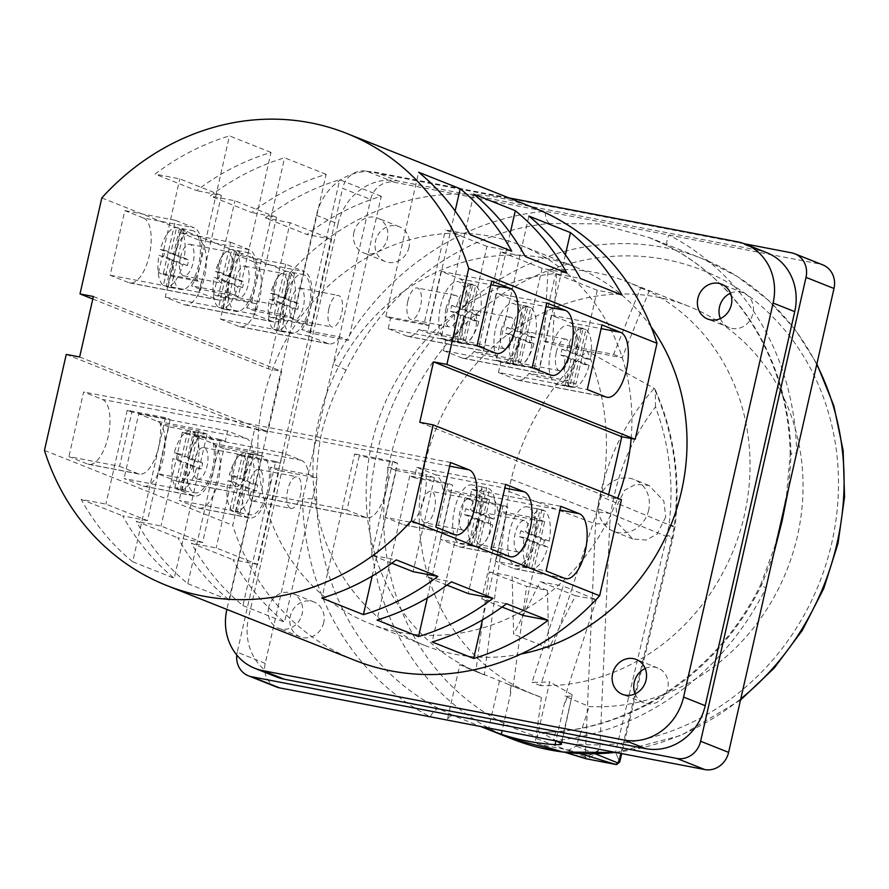 <?xml version="1.0" encoding="UTF-8"?>
<svg xmlns="http://www.w3.org/2000/svg" width="889" height="889" viewBox="0 0 889 889"><rect width="100%" height="100%" fill="white"/><g stroke="black" fill="none" stroke-linecap="round" stroke-linejoin="round"><path stroke-width="0.67" stroke-dasharray="4.45 3.33" d="M268.667 607.576A18.758 16.969 -68.3 0 0 278.457 628.223A18.758 16.969 -68.3 0 0 302.104 614.01A18.758 16.969 -68.3 0 0 292.314 593.363A18.758 16.969 -68.3 0 0 268.667 607.576M323.729 622.6A18.758 16.969 111.7 0 1 300.082 636.824A18.758 16.969 111.7 0 1 290.292 616.177A18.758 16.969 111.7 0 1 313.939 601.964A18.758 16.969 111.7 0 1 323.729 622.6M645.203 668.484A18.758 16.969 111.7 0 1 657.904 668.039A18.758 16.969 111.7 0 1 667.695 688.686A18.758 16.969 111.7 0 1 644.036 702.899A18.758 16.969 111.7 0 1 635.113 693.865M730.458 293.203A18.758 16.969 111.7 0 1 743.16 292.77A18.758 16.969 111.7 0 1 752.95 313.406A18.758 16.969 111.7 0 1 729.302 327.63A18.758 16.969 111.7 0 1 720.379 318.584M353.922 232.296A18.758 16.969 -68.3 0 0 363.712 252.943A18.758 16.969 -68.3 0 0 387.36 238.73A18.758 16.969 -68.3 0 0 377.569 218.083A18.758 16.969 -68.3 0 0 353.922 232.296M408.996 247.32A18.758 16.969 111.7 0 1 385.337 261.544A18.758 16.969 111.7 0 1 375.547 240.897A18.758 16.969 111.7 0 1 399.205 226.684A18.758 16.969 111.7 0 1 408.996 247.32M446.034 308.561A16.08 6.745 -79.1 0 1 455.435 295.304A16.08 6.745 -79.1 0 1 458.757 313.628A16.08 6.745 -79.1 0 1 449.367 326.885A16.08 6.745 -79.1 0 1 446.034 308.561M407.818 301.227A16.08 6.745 -79.1 0 1 417.208 287.969A16.08 6.745 -79.1 0 1 420.541 306.283A16.08 6.745 -79.1 0 1 411.14 319.54A16.08 6.745 -79.1 0 1 407.818 301.227M501.163 330.486A16.08 6.745 -79.1 0 1 510.564 317.229A16.08 6.745 -79.1 0 1 513.886 335.542A16.08 6.745 -79.1 0 1 504.496 348.799A16.08 6.745 -79.1 0 1 501.163 330.486M462.947 323.14A16.08 6.745 -79.1 0 1 472.337 309.883A16.08 6.745 -79.1 0 1 475.671 328.197A16.08 6.745 -79.1 0 1 466.269 341.465A16.08 6.745 -79.1 0 1 462.947 323.14M556.292 352.4A16.08 6.745 -79.1 0 1 565.693 339.142A16.08 6.745 -79.1 0 1 569.016 357.467A16.08 6.745 -79.1 0 1 559.626 370.724A16.08 6.745 -79.1 0 1 556.292 352.4M518.076 345.065A16.08 6.745 -79.1 0 1 527.466 331.808A16.08 6.745 -79.1 0 1 530.8 350.122A16.08 6.745 -79.1 0 1 521.399 363.379A16.08 6.745 -79.1 0 1 518.076 345.065M481.949 486.872L476.037 512.886L480.816 513.809L486.728 487.794L481.949 486.872A30.015 12.59 -79.1 0 1 482.483 486.95A30.015 12.59 -79.1 0 1 483.46 487.228A30.015 12.59 -79.1 0 1 484.816 487.994L489.595 488.917A30.015 12.59 100.9 0 1 494.084 519.076L489.306 518.165A30.015 12.59 -79.1 0 1 487.994 523.988L492.773 524.899A30.015 12.59 100.9 0 1 476.426 546.879L471.648 545.957A30.015 12.59 -79.1 0 1 471.159 545.89A30.015 12.59 -79.1 0 1 470.192 545.613A30.015 12.59 -79.1 0 1 468.781 544.801L473.559 545.724L479.493 519.621L469.136 515.509A30.015 12.59 100.9 0 0 473.559 545.724M459.68 543.59A30.015 12.59 100.9 0 0 460.658 543.868A30.015 12.59 100.9 0 0 478.449 517.954A30.015 12.59 100.9 0 0 472.948 485.216A30.015 12.59 100.9 0 0 471.981 484.927A30.015 12.59 100.9 0 0 454.19 510.853A30.015 12.59 100.9 0 0 459.68 543.59M537.067 508.786L531.122 534.956L535.889 535.867L541.834 509.708L537.067 508.786A30.015 12.59 -79.1 0 1 537.612 508.864A30.015 12.59 -79.1 0 1 538.256 509.03L543.69 510.208L538.912 509.297A30.015 12.59 -79.1 0 1 539.934 509.908L544.713 510.819A30.015 12.59 100.9 0 1 549.191 541.157L544.412 540.245A30.015 12.59 -79.1 0 1 543.079 546.057L547.857 546.968A30.015 12.59 100.9 0 1 531.544 568.793L526.766 567.882A30.015 12.59 -79.1 0 1 526.288 567.815A30.015 12.59 -79.1 0 1 525.321 567.526A30.015 12.59 -79.1 0 1 523.899 566.715L528.677 567.638L534.567 541.69L524.232 537.578A30.015 12.59 100.9 0 0 528.677 567.638M514.809 565.504A30.015 12.59 100.9 0 0 515.787 565.793A30.015 12.59 100.9 0 0 533.578 539.867A30.015 12.59 100.9 0 0 528.077 507.13A30.015 12.59 100.9 0 0 527.11 506.852A30.015 12.59 100.9 0 0 509.319 532.767A30.015 12.59 100.9 0 0 514.809 565.504M462.758 530.033A16.08 6.745 100.9 0 0 463.28 530.188A16.08 6.745 100.9 0 0 472.815 516.298A16.08 6.745 100.9 0 0 469.87 498.762A16.08 6.745 100.9 0 0 469.348 498.607A16.08 6.745 100.9 0 0 459.813 512.497A16.08 6.745 100.9 0 0 462.758 530.033M424.542 522.699A16.08 6.745 100.9 0 0 425.064 522.843A16.08 6.745 100.9 0 0 434.599 508.964A16.08 6.745 100.9 0 0 431.654 491.417A16.08 6.745 100.9 0 0 431.132 491.273A16.08 6.745 100.9 0 0 421.597 505.152A16.08 6.745 100.9 0 0 424.542 522.699M517.887 551.958A16.08 6.745 100.9 0 0 518.409 552.102A16.08 6.745 100.9 0 0 527.944 538.223A16.08 6.745 100.9 0 0 524.999 520.687A16.08 6.745 100.9 0 0 524.477 520.532A16.08 6.745 100.9 0 0 514.942 534.411A16.08 6.745 100.9 0 0 517.887 551.958M479.671 544.613A16.08 6.745 100.9 0 0 480.193 544.768A16.08 6.745 100.9 0 0 489.728 530.877A16.08 6.745 100.9 0 0 486.783 513.342A16.08 6.745 100.9 0 0 486.261 513.186A16.08 6.745 100.9 0 0 476.726 527.077A16.08 6.745 100.9 0 0 479.671 544.613M197.147 479.004A16.08 6.745 100.9 0 0 197.669 479.16A16.08 6.745 100.9 0 0 207.204 465.269A16.08 6.745 100.9 0 0 204.259 447.734A16.08 6.745 100.9 0 0 203.737 447.578A16.08 6.745 100.9 0 0 194.202 461.469A16.08 6.745 100.9 0 0 197.147 479.004M235.363 486.35A16.08 6.745 100.9 0 0 235.885 486.505A16.08 6.745 100.9 0 0 245.42 472.615A16.08 6.745 100.9 0 0 242.475 455.079A16.08 6.745 100.9 0 0 241.952 454.924A16.08 6.745 100.9 0 0 232.418 468.814A16.08 6.745 100.9 0 0 235.363 486.35M252.276 500.929A16.08 6.745 100.9 0 0 252.798 501.074A16.08 6.745 100.9 0 0 262.333 487.194A16.08 6.745 100.9 0 0 259.388 469.648A16.08 6.745 100.9 0 0 258.866 469.503A16.08 6.745 100.9 0 0 249.331 483.383A16.08 6.745 100.9 0 0 252.276 500.929M290.492 508.264A16.08 6.745 100.9 0 0 291.014 508.419A16.08 6.745 100.9 0 0 300.549 494.528A16.08 6.745 100.9 0 0 297.604 476.993A16.08 6.745 100.9 0 0 297.082 476.837A16.08 6.745 100.9 0 0 287.547 490.728A16.08 6.745 100.9 0 0 290.492 508.264M187.435 265.6L176.978 261.444L172.199 260.521L182.667 264.678L187.435 265.6A30.015 12.59 100.9 0 0 188.146 262.766A30.015 12.59 100.9 0 0 188.757 259.777L183.979 258.866A30.015 12.59 -79.1 0 0 179.434 228.673L184.212 229.584A30.015 12.59 100.9 0 0 181.934 228.573A30.015 12.59 100.9 0 0 181.334 228.495L176.555 227.573A30.015 12.59 -79.1 0 0 160.353 249.465L165.132 250.387A30.015 12.59 100.9 0 0 164.398 253.321A30.015 12.59 100.9 0 0 163.809 256.199L159.031 255.287L169.332 259.388L163.409 285.48A30.015 12.59 -79.1 0 1 159.031 255.287M174.911 255.343A30.015 12.59 -79.1 0 1 192.446 230.595A30.015 12.59 -79.1 0 1 198.658 264.789A30.015 12.59 -79.1 0 1 181.123 289.536A30.015 12.59 -79.1 0 1 174.911 255.343M242.541 287.614L232.14 283.48L227.362 282.558L237.763 286.703L242.541 287.614A30.015 12.59 100.9 0 0 243.275 284.691A30.015 12.59 100.9 0 0 243.864 281.802L239.097 280.88A30.015 12.59 -79.1 0 0 234.618 250.62L239.397 251.543A30.015 12.59 100.9 0 0 237.063 250.498A30.015 12.59 100.9 0 0 236.518 250.42L231.74 249.498A30.015 12.59 -79.1 0 0 215.46 271.478L220.239 272.401A30.015 12.59 100.9 0 0 219.527 275.246A30.015 12.59 100.9 0 0 218.916 278.224L214.138 277.301L224.495 281.424L218.583 307.438A30.015 12.59 -79.1 0 1 214.138 277.301M230.04 277.268A30.015 12.59 -79.1 0 1 247.575 252.509A30.015 12.59 -79.1 0 1 253.787 286.703A30.015 12.59 -79.1 0 1 236.252 311.461A30.015 12.59 -79.1 0 1 230.04 277.268M297.715 309.383L287.291 305.238L282.513 304.316L292.937 308.461L297.715 309.383A30.015 12.59 100.9 0 0 298.404 306.605A30.015 12.59 100.9 0 0 299.026 303.56L294.248 302.638A30.015 12.59 -79.1 0 0 289.736 272.534L294.503 273.456A30.015 12.59 100.9 0 0 292.192 272.412A30.015 12.59 100.9 0 0 291.636 272.334L286.858 271.423A30.015 12.59 -79.1 0 0 270.634 293.248L275.401 294.17A30.015 12.59 100.9 0 0 274.657 297.159A30.015 12.59 100.9 0 0 274.079 299.982L269.3 299.06L279.646 303.182L273.701 329.341A30.015 12.59 -79.1 0 1 269.3 299.06M285.169 299.182A30.015 12.59 -79.1 0 1 302.704 274.434A30.015 12.59 -79.1 0 1 308.916 308.627A30.015 12.59 -79.1 0 1 291.381 333.375A30.015 12.59 -79.1 0 1 285.169 299.182M180.423 257.532A16.08 6.745 -79.1 0 1 189.813 244.275A16.08 6.745 -79.1 0 1 193.146 262.588A16.08 6.745 -79.1 0 1 183.745 275.857A16.08 6.745 -79.1 0 1 180.423 257.532M218.638 264.878A16.08 6.745 -79.1 0 1 228.029 251.62A16.08 6.745 -79.1 0 1 231.362 269.934A16.08 6.745 -79.1 0 1 221.961 283.191A16.08 6.745 -79.1 0 1 218.638 264.878M235.552 279.457A16.08 6.745 -79.1 0 1 244.942 266.2A16.08 6.745 -79.1 0 1 248.275 284.513A16.08 6.745 -79.1 0 1 238.874 297.771A16.08 6.745 -79.1 0 1 235.552 279.457M273.768 286.803A16.08 6.745 -79.1 0 1 283.158 273.534A16.08 6.745 -79.1 0 1 286.491 291.859A16.08 6.745 -79.1 0 1 277.09 305.116A16.08 6.745 -79.1 0 1 273.768 286.803M290.681 301.371A16.08 6.745 -79.1 0 1 300.071 288.114A16.08 6.745 -79.1 0 1 303.405 306.438A16.08 6.745 -79.1 0 1 294.003 319.696A16.08 6.745 -79.1 0 1 290.681 301.371M328.897 308.716A16.08 6.745 -79.1 0 1 338.287 295.459A16.08 6.745 -79.1 0 1 341.62 313.773A16.08 6.745 -79.1 0 1 332.219 327.03A16.08 6.745 -79.1 0 1 328.897 308.716M651.115 326.841A203.648 184.267 -68.3 0 0 575.239 266.956A203.648 184.267 -68.3 0 0 318.462 421.319A203.648 184.267 -68.3 0 0 424.753 645.436A203.648 184.267 -68.3 0 0 521.032 654.004M631.146 438.51A203.648 184.267 -68.3 0 0 520.109 245.042A203.648 184.267 -68.3 0 0 272.323 369.58A203.648 184.267 -68.3 0 0 263.333 399.394A203.648 184.267 -68.3 0 0 258.588 430.043A203.648 184.267 -68.3 0 0 369.624 623.511A203.648 184.267 -68.3 0 0 617.399 498.973L608.065 497.184L608.643 494.662M648.659 510.197A27.87 25.214 111.7 0 1 613.521 531.322A27.87 25.214 111.7 0 1 598.975 500.651A27.87 25.214 111.7 0 1 634.113 479.538A27.87 25.214 111.7 0 1 648.659 510.197M665.705 516.976L657.104 534.133L646.147 540.056L632.801 538.99L617.911 523.454L616.033 507.43L624.634 490.272L635.591 484.361L648.937 485.427L663.827 500.952L665.705 516.976M609.754 524.243L610.765 513.698C616.988 473.348 631.901 437.755 655.515 406.918C669.55 444.989 674.04 484.316 669.006 524.888L667.106 535.256A10.724 1.645 -166.6 0 1 672.906 538.178A10.724 1.645 -166.6 0 1 671.895 538.612L674.106 527.033C680.274 478.838 673.651 432.621 654.226 388.393C623.567 422.897 604.42 464.158 596.775 512.175L595.53 523.943L585.251 756.695L584.562 756.595L586.796 758.817C589.807 757.917 593.541 755.328 597.997 751.027L599.819 749.171L609.754 524.243A10.724 0.711 2.5 0 0 595.53 523.943L508.908 491.528L497.673 575.272L526.588 586.34L547.402 590.34L548.913 648.281L575.527 595.741L596.341 599.742L571.66 589.496L540.556 685.641A209.004 189.113 -68.3 0 0 555.736 685.375L549.691 681.83L537.078 737.337C538.578 733.614 539.99 732.014 541.323 732.525L556.781 741.126M616.521 764.529C618.744 763.418 618.766 760.106 616.61 754.605L615.566 752.205L599.819 749.171C594.241 753.205 589.385 755.706 585.251 756.695L586.796 758.817M508.908 491.528A107.18 96.979 111.7 0 1 510.786 481.171A107.18 96.979 111.7 0 1 511.219 479.315A233.463 211.249 111.7 0 1 587.218 351.077A233.463 211.249 111.7 0 1 601.031 496.562A107.18 96.979 111.7 0 1 600.62 498.44A107.18 96.979 111.7 0 1 597.83 508.608L571.66 589.496L563.182 586.118L532.078 682.274A209.004 189.113 111.7 0 0 549.691 681.83M276.401 686.941A21.436 19.391 111.7 0 1 265.222 663.35L302.571 498.918A10.724 1.911 -1 0 1 316.662 499.696C315.651 477.215 317.295 454.835 321.585 432.576C327.285 410.874 335.464 390.027 346.11 370.046A258.31 233.729 111.7 0 1 549.58 223.472L598.553 223.895L648.692 237.341L668.406 246.297A258.31 233.729 111.7 0 1 791.043 455.524L788.665 488.039M513.186 686.252L541.423 697.387A209.004 189.113 111.7 0 1 533.878 694.587A209.004 189.113 111.7 0 1 424.786 464.58A209.004 189.113 111.7 0 1 688.319 306.149A209.004 189.113 111.7 0 1 797.411 536.167A209.004 189.113 111.7 0 1 589.163 706.555L565.115 696.231A209.004 189.113 -68.3 0 0 567.349 696.298L567.315 696.287C571.727 696.187 573.361 695.698 572.216 694.82L555.736 685.375A209.004 189.113 111.7 0 0 744.404 515.087A209.004 189.113 111.7 0 0 649.092 291.27L622.1 357.778L552.347 344.376L556.558 273.501A209.004 189.113 111.7 0 0 371.78 443.5A209.004 189.113 111.7 0 0 470.525 668.995L511.108 685.497A209.004 189.113 -68.3 0 0 513.186 686.252L526.588 586.34M548.08 270.123A209.004 189.113 111.7 0 1 626.834 281.702A209.004 189.113 111.7 0 1 640.613 287.903L613.61 354.4L543.868 340.998L548.08 270.123L556.558 273.501M640.613 287.903L649.092 291.27M250.987 453.801A30.015 12.59 -79.1 0 0 250.431 453.723L245.653 452.801A30.015 12.59 100.9 0 0 229.362 474.859L234.14 475.771A30.015 12.59 -79.1 0 0 232.818 481.594L228.051 480.682A30.015 12.59 100.9 0 0 232.485 510.731L237.263 511.642A30.015 12.59 -79.1 0 0 238.685 512.453A30.015 12.59 -79.1 0 0 239.663 512.742A30.015 12.59 -79.1 0 0 240.13 512.809L235.352 511.897A30.015 12.59 100.9 0 0 251.665 490.072L256.443 490.984A30.015 12.59 -79.1 0 0 257.777 485.172L252.998 484.249A30.015 12.59 100.9 0 0 248.52 453.923L253.298 454.835A30.015 12.59 -79.1 0 0 252.287 454.223L247.509 453.312L251.62 453.957A30.015 12.59 -79.1 0 0 250.987 453.801L261.488 455.813A30.015 12.59 100.9 0 0 243.697 481.738A30.015 12.59 100.9 0 0 249.198 514.475A30.015 12.59 100.9 0 0 250.165 514.764A30.015 12.59 100.9 0 0 267.956 488.839A30.015 12.59 100.9 0 0 262.466 456.101A30.015 12.59 100.9 0 0 261.488 455.813M190.535 430.887L184.623 456.902L174.266 452.779A30.015 12.59 100.9 0 1 190.535 430.887L195.313 431.798A30.015 12.59 -79.1 0 1 195.858 431.876A30.015 12.59 -79.1 0 1 196.825 432.165A30.015 12.59 -79.1 0 1 198.18 432.932L193.402 432.01A30.015 12.59 100.9 0 1 197.903 462.18L187.49 458.035L193.402 432.01M194.069 492.562A30.015 12.59 100.9 0 0 195.035 492.839A30.015 12.59 100.9 0 0 212.827 466.925A30.015 12.59 100.9 0 0 207.337 434.176A30.015 12.59 100.9 0 0 206.359 433.899A30.015 12.59 100.9 0 0 188.568 459.813A30.015 12.59 100.9 0 0 194.069 492.562M180.234 489.972L186.168 463.858L196.58 467.992A30.015 12.59 100.9 0 1 180.234 489.972L185.012 490.895A30.015 12.59 -79.1 0 1 184.534 490.817A30.015 12.59 -79.1 0 1 183.556 490.539A30.015 12.59 -79.1 0 1 182.156 489.739L177.378 488.817A30.015 12.59 100.9 0 1 172.944 458.602L183.301 462.713L177.378 488.817M196.58 467.992L201.358 468.914A30.015 12.59 -79.1 0 0 202.67 463.091L197.903 462.18M498.44 372.491L500.807 362.067L539.023 369.402L551.336 315.195L569.993 322.618A33.226 13.946 -79.1 0 1 575.805 360.156A33.226 13.946 -79.1 0 1 567.349 380.67L529.133 373.324A33.226 13.946 -79.1 0 1 518.165 380.225A33.226 13.946 -79.1 0 1 517.098 379.903L498.44 372.491L587.296 389.56M443.311 350.566L445.678 340.143L483.894 347.488L496.206 293.281L514.864 300.704A33.226 13.946 -79.1 0 1 520.676 338.242A33.226 13.946 -79.1 0 1 512.22 358.756L474.004 351.411A33.226 13.946 -79.1 0 1 463.036 358.3A33.226 13.946 -79.1 0 1 461.969 357.989L443.311 350.566L532.167 367.635M388.182 328.652L390.549 318.229L428.765 325.563L441.077 271.356L459.735 278.779A33.226 13.946 -79.1 0 1 465.547 316.317A33.226 13.946 -79.1 0 1 457.09 336.831L418.875 329.486A33.226 13.946 -79.1 0 1 407.907 336.386A33.226 13.946 -79.1 0 1 406.84 336.064L388.182 328.652L477.037 345.721M589.129 365.368L578.695 361.223L572.749 387.415A30.015 12.59 -79.1 0 0 589.129 365.368L584.351 364.446A30.015 12.59 100.9 0 0 585.04 361.679A30.015 12.59 100.9 0 0 585.662 358.623L590.44 359.545A30.015 12.59 -79.1 0 0 585.918 329.441L580.017 355.4L590.44 359.545M550.78 350.21A30.015 12.59 -79.1 0 1 568.315 325.463A30.015 12.59 -79.1 0 1 574.527 359.656A30.015 12.59 -79.1 0 1 556.992 384.404A30.015 12.59 -79.1 0 1 550.78 350.21M566.815 350.155L577.15 354.267L583.051 328.319A30.015 12.59 -79.1 0 0 566.815 350.155L562.037 349.233A30.015 12.59 100.9 0 0 561.292 352.233A30.015 12.59 100.9 0 0 560.715 355.055L565.482 355.967A30.015 12.59 -79.1 0 0 569.893 386.248L575.828 360.078L565.482 355.967M583.051 328.319L578.272 327.408A30.015 12.59 100.9 0 1 578.828 327.485L568.315 325.463M585.918 329.441L581.139 328.519A30.015 12.59 100.9 0 0 578.828 327.485M533.956 343.599L523.543 339.465L517.631 365.49A30.015 12.59 -79.1 0 0 533.956 343.599L529.177 342.687A30.015 12.59 100.9 0 0 529.911 339.754A30.015 12.59 100.9 0 0 530.5 336.864L535.278 337.787A30.015 12.59 -79.1 0 0 530.8 307.527L524.866 333.642L535.278 337.787M495.651 328.297A30.015 12.59 -79.1 0 1 513.186 303.538A30.015 12.59 -79.1 0 1 519.398 337.731A30.015 12.59 -79.1 0 1 501.863 362.49A30.015 12.59 -79.1 0 1 495.651 328.297M511.642 328.385L522.01 332.508L527.933 306.405A30.015 12.59 -79.1 0 0 511.642 328.385L506.874 327.474A30.015 12.59 100.9 0 0 506.163 330.308A30.015 12.59 100.9 0 0 505.552 333.286L510.33 334.208A30.015 12.59 -79.1 0 0 514.775 364.334L520.687 338.32L510.33 334.208M527.933 306.405L523.154 305.483A30.015 12.59 100.9 0 1 523.699 305.56L513.186 303.538M530.8 307.527L526.032 306.616A30.015 12.59 100.9 0 0 523.699 305.56M478.849 321.585L468.392 317.429L462.447 343.565A30.015 12.59 -79.1 0 0 478.849 321.585L474.07 320.673A30.015 12.59 100.9 0 0 474.782 317.84A30.015 12.59 100.9 0 0 475.393 314.85L480.171 315.762A30.015 12.59 -79.1 0 0 475.626 285.569L469.714 311.606L480.171 315.762M440.522 306.372A30.015 12.59 -79.1 0 1 458.057 281.624A30.015 12.59 -79.1 0 1 464.269 315.817A30.015 12.59 -79.1 0 1 446.734 340.565A30.015 12.59 -79.1 0 1 440.522 306.372M456.546 306.372L466.847 310.472L472.748 284.48A30.015 12.59 -79.1 0 0 456.546 306.372L451.768 305.449A30.015 12.59 100.9 0 0 451.034 308.394A30.015 12.59 100.9 0 0 450.445 311.272L455.212 312.195A30.015 12.59 -79.1 0 0 459.591 342.387L465.525 316.284L455.212 312.195M472.748 284.48L467.97 283.558A30.015 12.59 100.9 0 1 468.57 283.647L458.057 281.624M475.626 285.569L470.848 284.658A30.015 12.59 100.9 0 0 468.57 283.647M462.447 343.565L457.668 342.654A30.015 12.59 100.9 0 1 457.246 342.587L446.734 340.565M459.591 342.387L454.812 341.465A30.015 12.59 100.9 0 0 457.246 342.587M517.631 365.49L512.853 364.579A30.015 12.59 100.9 0 1 512.375 364.501L501.863 362.49M514.775 364.334L509.997 363.423A30.015 12.59 100.9 0 0 512.375 364.501M572.749 387.415L567.971 386.493A30.015 12.59 100.9 0 1 567.504 386.426L556.992 384.404M569.893 386.248L565.115 385.326A30.015 12.59 100.9 0 0 566.204 385.993L570.982 386.915L566.871 386.259A30.015 12.59 100.9 0 0 567.504 386.426M455.146 210.971L427.442 332.897L465.658 340.231L486.972 246.42L511.72 251.176M486.972 246.42L445.411 229.895L470.159 234.652M441.077 271.356L491.717 281.091M474.004 351.411L482.571 354.811L520.787 362.156L542.101 268.334L566.849 273.09M542.101 268.334L500.54 251.809L525.288 256.565M496.206 293.281L546.846 303.005M529.133 373.324L537.701 376.736L575.916 384.081L597.23 290.259L621.978 295.015M597.23 290.259L555.669 273.734L580.417 278.49M551.336 315.195L601.975 324.93M534.756 208.182A243.308 220.15 -68.3 0 0 290.103 272.79L268.289 368.802L281.657 371.369L267.922 431.832L254.554 429.265L232.74 525.266A243.308 220.15 -68.3 0 0 354.967 660.36M101.813 197.925L290.103 272.79M271.012 152.408L229.451 135.884A243.308 220.15 -68.3 0 0 155.053 174.111L196.613 190.635A243.308 220.15 111.7 0 1 271.012 152.408L238.263 296.548L200.047 289.203L221.361 195.391L196.613 190.635M326.141 174.322L284.58 157.798A243.308 220.15 -68.3 0 0 210.182 196.025L251.743 212.549A243.308 220.15 111.7 0 1 326.141 174.322L293.392 318.473L255.176 311.128L276.49 217.305L251.743 212.549M381.27 196.247L339.709 179.722A243.308 220.15 -68.3 0 0 265.311 217.949L306.872 234.474A243.308 220.15 111.7 0 1 381.27 196.247L348.521 340.387L310.305 333.042L331.619 239.23L290.058 222.706L265.311 217.949M480.816 513.809L470.459 509.686A30.015 12.59 100.9 0 1 486.728 487.794M494.084 519.076L483.683 514.942L489.595 488.917M535.889 535.867L525.543 531.755A30.015 12.59 100.9 0 1 541.834 509.708M549.191 541.157L538.756 537.012L544.713 510.819M372.191 576.061L396.172 470.492L387.615 467.092A33.226 13.946 -79.1 0 1 382.537 501.785A33.226 13.946 -79.1 0 1 366.701 517.765A33.226 13.946 -79.1 0 1 365.623 517.454L346.966 510.03L359.278 455.824L354.622 453.968L321.874 598.119M427.32 597.975L451.301 492.417L489.528 499.762L468.214 593.574M489.528 499.762L480.96 496.351L442.744 489.006L451.301 492.417M442.744 489.006A33.226 13.946 100.9 0 0 435.443 474.737L416.785 467.325L414.407 477.749L452.634 485.094L447.967 483.238L409.751 475.893L414.407 477.749M409.751 475.893L377.003 620.033M482.449 619.9L506.43 514.331L544.657 521.676L523.343 615.499M544.657 521.676L536.089 518.276L497.873 510.931L506.43 514.331M497.873 510.931A33.226 13.946 100.9 0 0 490.572 496.662L471.915 489.239L469.536 499.662L507.763 507.008L503.096 505.152L464.88 497.807L469.536 499.662M464.88 497.807L432.132 641.958M174.266 452.779L179.045 453.701A30.015 12.59 -79.1 0 0 177.722 459.513L172.944 458.602M235.352 511.897L241.252 485.927L251.665 490.072M252.998 484.249L242.575 480.104L248.52 453.923M245.653 452.801L239.708 478.971L229.362 474.859M228.051 480.682L238.385 484.783L232.485 510.731M147.463 520.632L122.715 515.876A243.308 220.15 -68.3 0 0 174.255 578.294L207.004 434.154L168.777 426.809L147.463 520.632L105.902 504.107L81.155 499.351L122.715 515.876M131.883 412.14L127.216 410.285L165.443 417.63L170.099 419.486L131.883 412.14L119.57 466.347L68.931 456.613L87.589 464.036A33.226 13.946 100.9 0 0 88.667 464.347A33.226 13.946 100.9 0 0 108.358 435.654A33.226 13.946 100.9 0 0 102.279 399.405L83.61 391.982L68.931 456.613M119.57 466.347L138.228 473.77A33.226 13.946 100.9 0 0 139.306 474.081A33.226 13.946 100.9 0 0 155.131 458.102A33.226 13.946 100.9 0 0 160.22 423.408L198.436 430.743L207.004 434.154M387.615 467.092L425.831 474.437A33.226 13.946 -79.1 0 1 420.753 509.13A33.226 13.946 -79.1 0 1 404.917 525.11A33.226 13.946 -79.1 0 1 403.839 524.799L385.181 517.376L435.821 527.11M346.966 510.03L157.786 473.693L176.444 481.105A33.226 13.946 100.9 0 0 177.522 481.427A33.226 13.946 100.9 0 0 193.358 465.447A33.226 13.946 100.9 0 0 198.436 430.743M450.512 462.469L83.61 391.982M385.181 517.376L397.505 463.169L359.278 455.824M170.099 419.486L157.786 473.693M202.592 542.546L177.844 537.789A243.308 220.15 -68.3 0 0 229.384 600.208L262.133 456.068L223.906 448.723L202.592 542.546L161.031 526.021L136.284 521.265L177.844 537.789M174.7 488.261L193.358 495.684A33.226 13.946 100.9 0 0 194.435 495.995A33.226 13.946 100.9 0 0 210.26 480.027A33.226 13.946 100.9 0 0 215.349 445.322L253.565 452.668A33.226 13.946 100.9 0 0 246.264 438.399L227.606 430.976L225.228 441.4L187.012 434.054L174.7 488.261L124.06 478.538L142.718 485.961A33.226 13.946 100.9 0 0 143.796 486.272A33.226 13.946 100.9 0 0 163.487 457.568A33.226 13.946 100.9 0 0 157.409 421.319L138.74 413.907L124.06 478.538M227.606 430.976L138.74 413.907M257.721 564.471L232.974 559.714A243.308 220.15 -68.3 0 0 284.513 622.133L317.262 477.993L279.035 470.648L257.721 564.471L216.16 547.946L191.413 543.19L232.974 559.714M229.829 510.186L248.487 517.609A33.226 13.946 100.9 0 0 249.565 517.92A33.226 13.946 100.9 0 0 265.389 501.941A33.226 13.946 100.9 0 0 270.478 467.247L308.694 474.582A33.226 13.946 100.9 0 0 301.393 460.313L282.735 452.901L280.357 463.325L242.141 455.979L229.829 510.186L179.189 500.451L197.847 507.875A33.226 13.946 100.9 0 0 198.925 508.186A33.226 13.946 100.9 0 0 218.616 479.493A33.226 13.946 100.9 0 0 212.538 443.244L193.869 435.821L179.189 500.451M282.735 452.901L193.869 435.821M44.45 450.401L232.74 525.266M66.264 354.4L254.554 429.265M187.012 434.054L182.345 432.198L220.572 439.544L187.823 583.684A243.308 220.15 111.7 0 1 136.284 521.265M187.823 583.684L229.384 600.208M242.141 455.979L237.485 454.123L275.701 461.469L242.953 605.609A243.308 220.15 111.7 0 1 191.413 543.19M242.953 605.609L284.513 622.133M165.443 417.63L132.694 561.77A243.308 220.15 111.7 0 1 81.155 499.351M132.694 561.77L174.255 578.294M160.353 249.465L170.655 253.565L176.555 227.573M172.199 260.521L166.265 286.669A30.015 12.59 -79.1 0 0 182.667 264.678M215.46 271.478L225.817 275.601L231.74 249.498M227.362 282.558L221.45 308.594A30.015 12.59 -79.1 0 0 237.763 286.703M270.634 293.248L280.968 297.359L286.858 271.423M282.513 304.316L276.557 330.508A30.015 12.59 -79.1 0 0 292.937 308.461M229.695 293.148L191.479 285.802A33.226 13.946 100.9 0 0 201.77 251.876A33.226 13.946 100.9 0 0 194.124 227.751L175.466 220.328L163.154 274.534L158.486 272.679L196.702 280.024L201.37 281.88L199.003 292.303L217.661 299.726A33.226 13.946 -79.1 0 0 218.727 300.038A33.226 13.946 -79.1 0 0 229.695 293.148L238.263 296.548M196.702 280.024L229.451 135.884M255.176 311.128L246.609 307.716L284.824 315.062L293.392 318.473M284.824 315.062A33.226 13.946 -79.1 0 1 273.856 321.951A33.226 13.946 -79.1 0 1 272.79 321.64L254.132 314.228L256.499 303.794L218.283 296.459L213.616 294.603L251.831 301.949L256.499 303.794M251.831 301.949L284.58 157.798M310.305 333.042L301.738 329.641L339.954 336.987L348.521 340.387M339.954 336.987A33.226 13.946 -79.1 0 1 328.986 343.876A33.226 13.946 -79.1 0 1 327.919 343.565L309.261 336.142L311.628 325.718L273.412 318.373L268.745 316.517L306.961 323.863L311.628 325.718M306.961 323.863L339.709 179.722M621.444 499.751L617.399 498.973A203.648 184.267 -68.3 0 0 617.677 498.251M508.808 197.869L376.014 172.355A53.596 48.495 -68.3 0 0 316.406 215.305L226.884 609.343A53.596 48.495 -68.3 0 0 226.862 609.432M394.46 182.289L366.468 171.155A21.436 19.391 -68.3 0 0 342.621 188.335L370.613 199.469A21.436 19.391 111.7 0 1 394.46 182.289L819.625 263.977A21.436 19.391 111.7 0 1 822.814 264.9M265.222 663.35L237.23 652.226L342.621 188.335M237.23 652.226A21.436 19.391 -68.3 0 0 236.763 655.026M366.468 171.155L744.326 243.753M737.181 241.741L758.806 250.342L397.65 180.956L376.014 172.355M758.806 250.342A53.596 48.495 111.7 0 1 766.763 252.665M276.479 676.918A53.596 48.495 111.7 0 1 248.509 617.944L226.884 609.343M316.406 215.305L338.031 223.906L248.509 617.944M338.031 223.906A53.596 48.495 111.7 0 1 397.65 180.956M475.837 671.473L484.316 674.84L497.673 575.272L489.194 571.905L475.837 671.473A209.004 189.113 111.7 0 1 472.392 670.139A209.004 189.113 111.7 0 1 459.88 664.583L447.267 720.09C449.189 716.456 451.312 714.989 453.634 715.678L439.288 708.911A258.31 233.729 111.7 0 1 316.662 499.696M489.194 571.905L512.131 576.305L513.631 634.257L540.245 581.717L563.182 586.118M439.288 708.911A10.724 4.545 -62.6 0 0 430.298 716.823A269.034 243.419 -68.3 0 1 302.571 498.918L370.613 199.469M561.581 744.015L572.216 694.82L561.148 743.526M596.341 599.742L565.115 696.231M577.028 744.06L576.272 746.127L568.671 750.083L538.956 744.371C536.123 743.537 535.078 741.526 535.834 738.359L536.223 736.225A247.587 224.028 111.7 0 1 390.393 457.968A247.587 224.028 111.7 0 1 665.805 259.566A247.587 224.028 111.7 0 1 831.804 542.779A247.587 224.028 111.7 0 1 577.028 744.06L589.163 706.555M541.423 697.387L536.223 736.225M567.349 696.298L565.315 702.577L564.659 702.443A10.724 0.778 -167.2 0 0 565.304 702.566L567.315 696.287M511.075 685.475L510.23 691.986A10.724 0.778 -167.2 0 0 510.897 692.12L510.242 691.986L511.108 685.497M540.556 685.641L532.078 682.274M459.88 664.583L470.525 668.995A209.004 189.113 111.7 0 0 480.871 673.506L472.392 670.139M484.316 674.84A209.004 189.113 111.7 0 1 480.871 673.506M773.652 554.125L761.584 585.173A258.31 233.729 111.7 0 1 558.125 731.747L541.323 732.525L557.303 731.614A10.724 4.145 -95.3 0 1 558.125 731.747M475.259 724.346L453.634 715.678M655.515 406.918L655.226 389.671L654.226 388.393L587.218 351.077M565.004 752.338L538.423 744.237L564.904 752.327M575.527 595.741L540.245 581.717M548.913 648.281L513.631 634.257M547.402 590.34L512.131 576.305M613.61 354.4L622.1 357.778M543.868 340.998L552.347 344.376M610.765 513.698A10.724 1.233 8.5 0 0 596.775 512.175L511.219 479.315M669.006 524.888A10.724 1.145 -172.6 0 1 674.995 526.71A10.724 1.145 -172.6 0 1 674.106 527.033L601.031 496.562M619.711 762.062L615.566 752.205L667.106 535.256M648.692 237.341L668.239 246.22A10.724 4.545 117.4 0 1 668.928 235.018A269.034 243.419 -68.3 0 1 796.644 452.923A10.724 1.911 179 0 0 790.165 454.79L786.609 494.484L780.809 522.276L774.941 545.99L760.606 584.884L765.962 587.951A269.034 243.419 -68.3 0 1 554.058 740.604A10.724 4.145 -95.3 0 1 557.303 731.614C640.18 724.746 720.923 666.694 760.606 584.884L761.584 585.173M668.406 246.297A10.724 4.545 117.4 0 1 668.239 246.22C740.937 282.924 789.41 365.401 790.165 454.79L790.165 454.79A10.724 1.911 179 0 0 791.043 455.524M346.11 370.046L333.253 363.89A269.034 243.419 -68.3 0 1 545.157 211.238A10.724 4.145 84.7 0 0 549.58 223.472M143.485 218.016A33.226 13.946 -79.1 0 1 149.574 254.265A33.226 13.946 -79.1 0 1 129.872 282.969A33.226 13.946 -79.1 0 1 128.805 282.646L110.136 275.234L124.827 210.604L143.485 218.016L194.124 227.751M253.743 261.855A33.226 13.946 -79.1 0 1 259.832 298.104A33.226 13.946 -79.1 0 1 240.13 326.808A33.226 13.946 -79.1 0 1 239.063 326.485L220.405 319.073L235.085 254.443L253.743 261.855L304.382 271.59L285.725 264.166L235.085 254.443M179.956 232.518L198.614 239.941A33.226 13.946 -79.1 0 1 204.703 276.19A33.226 13.946 -79.1 0 1 185.001 304.883A33.226 13.946 -79.1 0 1 183.934 304.571L165.265 297.148L179.956 232.518L230.595 242.253L218.283 296.459M92.8 299.026L268.289 368.802M93.378 296.504L281.657 371.369M79.643 356.967L267.922 431.832M419.775 422.319L608.065 497.184M221.361 195.391L179.8 178.867L155.053 174.111M158.486 272.679L179.8 178.867M276.49 217.305L234.929 200.781L210.182 196.025M213.616 294.603L234.929 200.781M268.745 316.517L290.058 222.706M331.619 239.23L306.872 234.474M254.132 314.228L165.265 297.148M246.609 307.716A33.226 13.946 100.9 0 0 256.899 273.79A33.226 13.946 100.9 0 0 249.253 249.665L230.595 242.253M285.725 264.166L273.412 318.373M309.261 336.142L220.405 319.073M301.738 329.641A33.226 13.946 100.9 0 0 312.028 295.715A33.226 13.946 100.9 0 0 304.382 271.59M175.466 220.328L124.827 210.604M163.154 274.534L201.37 281.88M199.003 292.303L110.136 275.234M200.047 289.203L191.479 285.802M273.701 329.341L278.479 330.264A30.015 12.59 100.9 0 0 279.568 330.93L274.79 330.008L280.235 331.197A30.015 12.59 100.9 0 0 280.868 331.353A30.015 12.59 100.9 0 0 281.335 331.43L276.557 330.508M289.736 272.534L283.835 298.504L294.248 302.638M218.583 307.438L223.361 308.35A30.015 12.59 100.9 0 0 225.739 309.439A30.015 12.59 100.9 0 0 226.228 309.505L221.45 308.594M234.618 250.62L228.684 276.746L239.097 280.88M163.409 285.48L168.188 286.391A30.015 12.59 100.9 0 0 170.61 287.514A30.015 12.59 100.9 0 0 171.032 287.58L166.265 286.669M179.434 228.673L173.522 254.698L183.979 258.866M294.503 273.456L288.614 299.415L299.026 303.56M287.291 305.238L281.335 331.43M280.235 331.197L279.568 330.93M278.479 330.264L284.424 304.094L274.079 299.982M275.401 294.17L285.747 298.282L291.636 272.334M288.614 299.415L283.835 298.504M285.747 298.282L280.968 297.359M284.424 304.094L279.646 303.182M239.397 251.543L233.463 277.657L243.864 281.802M232.14 283.48L226.228 309.505M223.361 308.35L229.273 282.335L218.916 278.224M220.239 272.401L230.595 276.523L236.518 250.42M233.463 277.657L228.684 276.746M230.595 276.523L225.817 275.601M229.273 282.335L224.495 281.424M184.212 229.584L178.3 255.621L188.757 259.777M176.978 261.444L171.032 287.58M168.188 286.391L174.111 260.299L163.809 256.199M165.132 250.387L175.433 254.476L181.334 228.495M175.433 254.476L170.655 253.565M174.111 260.299L169.332 259.388M178.3 255.621L173.522 254.698M275.701 461.469L280.357 463.325M308.694 474.582L317.262 477.993M237.485 454.123L216.16 547.946M220.572 439.544L225.228 441.4M253.565 452.668L262.133 456.068M182.345 432.198L161.031 526.021M127.216 410.285L105.902 504.107M279.035 470.648L270.478 467.247M223.906 448.723L215.349 445.322M168.777 426.809L160.22 423.408M240.13 512.809L246.031 486.85L241.252 485.927M246.031 486.85L256.443 490.984M257.777 485.172L247.353 481.027L242.575 480.104M247.353 481.027L253.298 454.835M252.287 454.223L251.62 453.957M250.431 453.723L244.486 479.882L239.708 478.971M244.486 479.882L234.14 475.771M232.818 481.594L243.164 485.705L238.385 484.783M243.164 485.705L237.263 511.642M185.012 490.895L190.946 464.78L186.168 463.858M190.946 464.78L201.358 468.914M202.67 463.091L192.268 458.957L187.49 458.035M192.268 458.957L198.18 432.932M195.313 431.798L189.401 457.813L184.623 456.902M189.401 457.813L179.045 453.701M177.722 459.513L188.079 463.636L183.301 462.713M188.079 463.636L182.156 489.739M396.172 470.492L434.399 477.838L413.085 571.66M391.816 563.204L371.524 555.136L396.272 559.892M397.505 463.169L392.838 461.313L354.622 453.968M392.838 461.313L371.524 555.136M446.945 585.129L426.653 577.05L451.401 581.806M447.967 483.238L426.653 577.05M503.096 505.152L481.782 598.975L506.53 603.731M502.074 607.043L481.782 598.975M480.96 496.351A33.226 13.946 -79.1 0 1 475.882 531.055A33.226 13.946 -79.1 0 1 460.046 547.024A33.226 13.946 -79.1 0 1 458.968 546.713L440.311 539.301L490.95 549.024M440.311 539.301L452.634 485.094M416.785 467.325L505.641 484.394M536.089 518.276A33.226 13.946 -79.1 0 1 531.011 552.969A33.226 13.946 -79.1 0 1 515.176 568.949A33.226 13.946 -79.1 0 1 514.098 568.638L495.44 561.215L546.079 570.949M495.44 561.215L507.763 507.008M471.915 489.239L560.77 506.319M434.399 477.838L425.831 474.437M524.232 537.578L519.454 536.667A30.015 12.59 -79.1 0 1 520.776 530.844L525.543 531.755M531.544 568.793L537.434 542.835L547.857 546.968M469.136 515.509L464.358 514.587A30.015 12.59 -79.1 0 1 465.68 508.764L470.459 509.686M476.426 546.879L482.36 520.765L492.773 524.899M538.912 509.297L538.256 509.03M531.122 534.956L520.776 530.844M519.454 536.667L529.8 540.779L523.899 566.715M526.766 567.882L532.667 541.912L543.079 546.057M544.412 540.245L533.978 536.089L539.934 509.908M532.667 541.912L537.434 542.835M529.8 540.779L534.567 541.69M533.978 536.089L538.756 537.012M489.306 518.165L478.904 514.02L484.816 487.994M476.037 512.886L465.68 508.764M464.358 514.587L474.715 518.709L468.781 544.801M471.648 545.957L477.582 519.843L487.994 523.988M477.582 519.843L482.36 520.765M474.715 518.709L479.493 519.621M478.904 514.02L483.683 514.942M539.023 369.402L534.356 367.557L496.14 360.212L528.888 216.071M496.14 360.212L500.807 362.067M565.404 254.81L537.701 376.736M534.356 367.557L555.669 273.734M483.894 347.488L479.227 345.632L441.011 338.287L473.759 194.146M441.011 338.287L445.678 340.143M510.275 232.885L482.571 354.811M479.227 345.632L500.54 251.809M428.765 325.563L424.097 323.718L445.411 229.895M424.097 323.718L385.882 316.373L418.63 172.233M385.882 316.373L390.549 318.229M418.875 329.486L427.442 332.897M575.916 384.081L567.349 380.67M520.787 362.156L512.22 358.756M465.658 340.231L457.09 336.831M581.139 328.519L575.239 354.489L580.017 355.4M575.239 354.489L585.662 358.623M584.351 364.446L573.916 360.301L578.695 361.223M573.916 360.301L567.971 386.493M566.871 386.259L566.204 385.993M565.115 385.326L571.06 359.167L575.828 360.078M571.06 359.167L560.715 355.055M562.037 349.233L572.383 353.344L577.15 354.267M572.383 353.344L578.272 327.408M526.032 306.616L520.098 332.73L524.866 333.642M520.098 332.73L530.5 336.864M529.177 342.687L518.776 338.542L523.543 339.465M518.776 338.542L512.853 364.579M509.997 363.423L515.909 337.409L520.687 338.32M515.909 337.409L505.552 333.286M506.874 327.474L517.231 331.586L522.01 332.508M517.231 331.586L523.154 305.483M470.848 284.658L464.936 310.694L469.714 311.606M464.936 310.694L475.393 314.85M474.07 320.673L463.614 316.506L468.392 317.429M463.614 316.506L457.668 342.654M454.812 341.465L460.746 315.373L465.525 316.284M460.746 315.373L450.445 311.272M451.768 305.449L462.069 309.55L466.847 310.472M462.069 309.55L467.97 283.558M816.724 364.534A258.31 233.729 -68.3 0 0 702.299 258.655A258.31 233.729 -68.3 0 0 376.592 454.446A258.31 233.729 -68.3 0 0 511.419 738.715M620.855 753.439L671.895 538.612L597.83 508.608M569.993 322.618L601.142 328.608M514.864 300.704L546.013 306.683M459.735 278.779L490.884 284.758M406.84 336.064L495.695 353.144M461.969 357.989L550.824 375.058M517.098 379.903L605.954 396.983M138.228 473.77L87.589 464.036M449.678 466.147L102.279 399.405M403.839 524.799L454.479 534.522M365.623 517.454L176.444 481.105M193.358 495.684L142.718 485.961M246.264 438.399L157.409 421.319M248.487 517.609L197.847 507.875M301.393 460.313L212.538 443.244M595.397 753.872L576.272 746.127M584.562 756.595L535.834 738.359M564.659 702.443L555.903 740.959M510.897 692.12L502.152 730.636M499.496 680.841L488.761 728.058M615.377 752.383A258.31 233.729 -68.3 0 0 740.759 698.876M791.643 252.843L819.625 263.977M580.306 753.639L568.671 750.083M272.79 321.64L183.934 304.571M249.253 249.665L198.614 239.941M327.919 343.565L239.063 326.485M217.661 299.726L128.805 282.646M435.443 474.737L504.808 488.072M458.968 546.713L509.608 556.447M514.098 568.638L564.737 578.361M490.572 496.662L559.937 509.986M300.082 636.824L278.457 628.223M644.036 702.899L622.411 694.309M729.302 327.63L707.677 319.029M385.337 261.544L363.712 252.943M455.435 295.304L417.208 287.969M510.564 317.229L472.337 309.883M565.693 339.142L527.466 331.808M471.159 545.89L460.658 543.868M526.288 567.815L515.787 565.793M463.28 530.188L425.064 522.843M518.409 552.102L480.193 544.768M197.669 479.16L235.885 486.505M252.798 501.074L291.014 508.419M181.934 228.573L192.446 230.595M237.063 250.498L247.575 252.509M292.192 272.412L302.704 274.434M189.813 244.275L228.029 251.62M244.942 266.2L283.158 273.534M300.071 288.114L338.287 295.459M520.109 245.042L575.239 266.956M632.801 538.99L613.521 531.322M648.759 237.363L702.299 258.655L737.237 276.412L768.541 300.349L795.333 329.786L816.869 363.89M533.878 694.587L507.074 683.93M688.319 306.149L626.834 281.702M239.663 512.742L250.165 514.764M184.534 490.817L195.035 492.839M407.907 336.386L496.762 353.455M463.036 358.3L551.891 375.369M518.165 380.225L607.02 397.294M195.858 431.876L206.359 433.899M455.557 534.834L404.917 525.11M366.701 517.765L177.522 481.427M139.306 474.081L88.667 464.347M194.435 495.995L143.796 486.272M249.565 517.92L198.925 508.186M655.226 389.671C674.295 433.41 680.896 479.093 674.995 526.71L672.906 538.178L621.722 753.605M740.493 700.076L681.196 735.403L616.099 752.527M648.937 485.427L634.113 479.538M369.624 623.511L424.753 645.436M273.856 321.951L185.001 304.883M328.986 343.876L240.13 326.808M218.727 300.038L129.872 282.969M294.003 319.696L332.219 327.03M238.874 297.771L277.09 305.116M183.745 275.857L221.961 283.191M280.868 331.353L291.381 333.375M225.739 309.439L236.252 311.461M170.61 287.514L181.123 289.536M258.866 469.503L297.082 476.837M203.737 447.578L241.952 454.924M460.046 547.024L510.686 556.758M515.176 568.949L565.815 578.672M524.477 520.532L486.261 513.186M469.348 498.607L431.132 491.273M537.612 508.864L527.11 506.852M482.483 486.95L471.981 484.927M559.626 370.724L521.399 363.379M504.496 348.799L466.269 341.465M449.367 326.885L411.14 319.54M399.205 226.684L377.569 218.083M743.16 292.77L721.535 284.169M657.904 668.039L636.268 659.449M313.939 601.964L292.314 593.363"/><path stroke-width="1.33" d="M612.621 673.662A18.758 16.969 -68.3 0 0 622.411 694.309A18.758 16.969 -68.3 0 0 646.059 680.085A18.758 16.969 -68.3 0 0 636.268 659.449A18.758 16.969 -68.3 0 0 612.621 673.662M635.113 693.865A18.758 16.969 111.7 0 1 634.246 682.263A18.758 16.969 111.7 0 1 645.203 668.484M697.887 298.382A18.758 16.969 -68.3 0 0 707.677 319.029A18.758 16.969 -68.3 0 0 731.325 304.805A18.758 16.969 -68.3 0 0 721.535 284.169A18.758 16.969 -68.3 0 0 697.887 298.382M720.379 318.584A18.758 16.969 111.7 0 1 719.512 306.983A18.758 16.969 111.7 0 1 730.458 293.203M617.677 498.251A203.648 184.267 -68.3 0 0 626.401 469.148A203.648 184.267 -68.3 0 0 631.146 438.51L635.179 439.288L656.993 343.276A243.308 220.15 -68.3 0 0 534.756 208.182L346.466 133.328A243.308 220.15 -68.3 0 0 101.813 197.925L79.999 293.937L92.8 299.026M521.032 654.004A203.648 184.267 -68.3 0 0 681.53 491.072A203.648 184.267 -68.3 0 0 651.115 326.841M585.651 758.65L615.699 764.462L619.711 762.073L616.521 764.529M565.004 752.338L586.796 758.817M788.665 488.039L782.109 521.054L773.652 554.125M620.633 332.353A33.226 13.946 -79.1 0 1 626.434 369.891A33.226 13.946 -79.1 0 1 607.02 397.294A33.226 13.946 -79.1 0 1 605.954 396.983L587.296 389.56L601.975 324.93L620.633 332.353L601.142 328.608M565.504 310.428A33.226 13.946 -79.1 0 1 571.305 347.966A33.226 13.946 -79.1 0 1 551.891 375.369A33.226 13.946 -79.1 0 1 550.824 375.058L532.167 367.635L546.846 303.005L565.504 310.428L546.013 306.683M510.375 288.514A33.226 13.946 -79.1 0 1 516.176 326.052A33.226 13.946 -79.1 0 1 496.762 353.455A33.226 13.946 -79.1 0 1 495.695 353.144L477.037 345.721L491.717 281.091L510.375 288.514L490.884 284.758M460.191 188.746L418.63 172.233A243.308 220.15 111.7 0 1 470.159 234.652L511.72 251.176A243.308 220.15 -68.3 0 0 460.191 188.746L455.146 210.971M515.32 210.671L473.759 194.146A243.308 220.15 111.7 0 1 525.288 256.565L566.849 273.09A243.308 220.15 -68.3 0 0 515.32 210.671L510.275 232.885M570.449 232.596L528.888 216.071A243.308 220.15 111.7 0 1 580.417 278.49L621.978 295.015A243.308 220.15 -68.3 0 0 570.449 232.596L565.404 254.81M79.999 293.937L93.378 296.504L79.643 356.967L66.264 354.4L44.45 450.401A243.308 220.15 -68.3 0 0 166.688 585.495A243.308 220.15 -68.3 0 0 411.34 520.898L433.154 424.886L419.775 422.319L433.51 361.856L446.889 364.423L468.703 268.411L656.993 343.276M446.889 364.423L635.179 439.288M468.703 268.411A243.308 220.15 -68.3 0 0 346.466 133.328M363.423 614.643L321.874 598.119A243.308 220.15 -68.3 0 0 396.272 559.892L437.833 576.416A243.308 220.15 111.7 0 1 363.423 614.643L372.191 576.061M418.552 636.557L377.003 620.033A243.308 220.15 -68.3 0 0 451.401 581.806L492.962 598.33A243.308 220.15 111.7 0 1 418.552 636.557L427.32 597.975M473.681 658.482L432.132 641.958A243.308 220.15 -68.3 0 0 506.53 603.731L548.091 620.255A243.308 220.15 111.7 0 1 473.681 658.482L482.449 619.9M454.479 534.522A33.226 13.946 100.9 0 0 455.557 534.834A33.226 13.946 100.9 0 0 475.259 506.141A33.226 13.946 100.9 0 0 469.17 469.892L450.512 462.469L435.821 527.11L454.479 534.522M166.688 585.495L354.967 660.36A243.308 220.15 -68.3 0 0 599.631 595.752L621.444 499.751L433.154 424.886M411.34 520.898L599.631 595.752M608.643 494.662L621.8 436.721L631.146 438.51M226.862 609.432A53.596 48.495 -68.3 0 0 254.854 668.317A53.596 48.495 -68.3 0 0 262.811 670.639L623.967 740.026A53.596 48.495 -68.3 0 0 683.585 697.087L773.108 303.049A53.596 48.495 -68.3 0 0 745.138 244.064A53.596 48.495 -68.3 0 0 737.181 241.741L508.808 197.869M236.763 655.026A21.436 19.391 -68.3 0 0 248.42 675.818A21.436 19.391 -68.3 0 0 251.598 676.74L279.591 687.875A21.436 19.391 111.7 0 1 276.401 686.941L248.42 675.818M834.004 288.492L806.012 277.368A21.436 19.391 -68.3 0 0 794.822 253.776L822.814 264.9A21.436 19.391 111.7 0 1 834.004 288.492L728.613 752.383A21.436 19.391 111.7 0 1 704.766 769.552L676.773 758.428L251.598 676.74M676.773 758.428A21.436 19.391 -68.3 0 0 700.621 741.248L728.613 752.383M806.012 277.368L700.621 741.248M794.822 253.776A21.436 19.391 -68.3 0 0 791.643 252.843L744.326 243.753M745.138 244.064L766.763 252.665A53.596 48.495 111.7 0 1 794.733 311.639L773.108 303.049M683.585 697.087L705.21 705.688L794.733 311.639M705.21 705.688A53.596 48.495 111.7 0 1 645.592 748.627L623.967 740.026M262.811 670.639L284.436 679.24L645.592 748.627M284.436 679.24A53.596 48.495 111.7 0 1 276.479 676.918L254.854 668.317M704.766 769.552L279.591 687.875M580.306 753.639L615.699 764.462L618.555 763.095L620.855 753.439M556.781 741.126L561.581 744.015M561.148 743.526C562.348 744.46 560.326 744.826 555.069 744.626A258.31 233.729 111.7 0 1 501.318 734.292L480.749 726.524L511.419 738.715A258.31 233.729 -68.3 0 0 615.377 752.383M564.737 578.361A33.226 13.946 100.9 0 0 565.815 578.672A33.226 13.946 100.9 0 0 585.518 549.98A33.226 13.946 100.9 0 0 579.428 513.731L560.77 506.319L546.079 570.949L564.737 578.361M490.95 549.024L509.608 556.447A33.226 13.946 100.9 0 0 510.686 556.758A33.226 13.946 100.9 0 0 530.389 528.055A33.226 13.946 100.9 0 0 524.299 491.817L505.641 484.394L490.95 549.024M433.51 361.856L621.8 436.721M391.816 563.204L413.085 571.66L437.833 576.416M446.945 585.129L468.214 593.574L492.962 598.33M548.091 620.255L523.343 615.499L502.074 607.043M740.759 698.876A258.31 233.729 -68.3 0 0 837.127 542.923A258.31 233.729 -68.3 0 0 816.724 364.534M469.17 469.892L449.678 466.147M617.944 763.006L595.397 753.872M555.903 740.959L555.069 744.626M502.152 730.636L501.318 734.292M488.761 728.058L488.428 729.547M617.033 764.551L586.184 758.806L564.904 752.327M504.808 488.072L524.299 491.817M559.937 509.986L579.428 513.731M816.869 363.89L833.815 405.662L843.139 450.523L844.55 496.973L838.016 543.457L823.759 588.485L802.234 630.501L774.175 668.117L740.493 700.076M621.722 753.605L619.711 762.062M616.099 752.527L562.659 752.038L511.419 738.715"/></g></svg>
